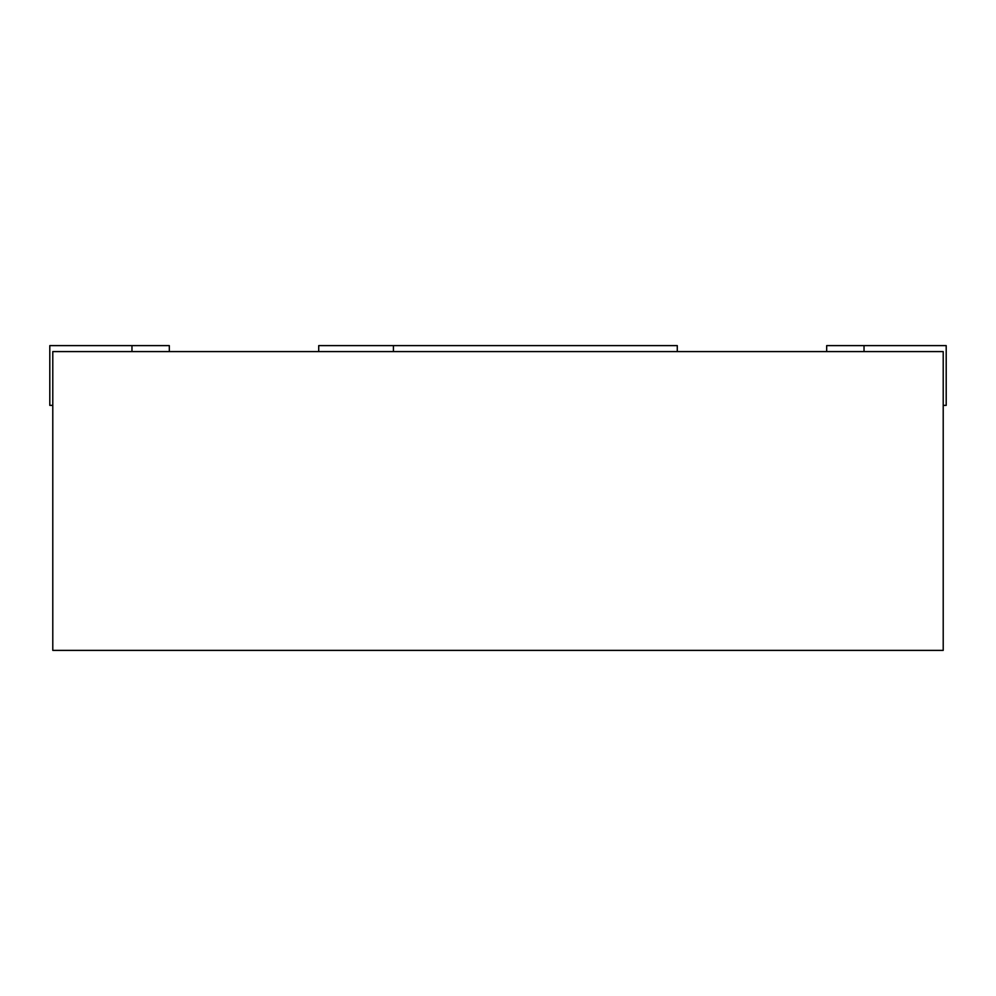 <?xml version="1.0" encoding="UTF-8"?>
<svg xmlns="http://www.w3.org/2000/svg" width="996" height="996" viewBox="0 0 996 996"><rect width="100%" height="100%" fill="white"/><g stroke="black" fill="none" stroke-linecap="round" stroke-linejoin="round"><path stroke-width="1.49" d="M677.28 351.588L677.28 345.612L318.72 345.612L318.72 351.588M52.788 351.588L943.212 351.588L943.212 650.388L52.788 650.388L52.788 351.588M393.42 345.612L393.42 351.588M943.212 405.372L946.2 405.372L946.2 345.612L826.68 345.612L826.68 351.588M169.32 351.588L169.32 345.612L49.8 345.612L49.8 405.372L52.788 405.372M864.03 345.612L864.03 351.588M131.97 345.612L131.97 351.588"/></g></svg>

